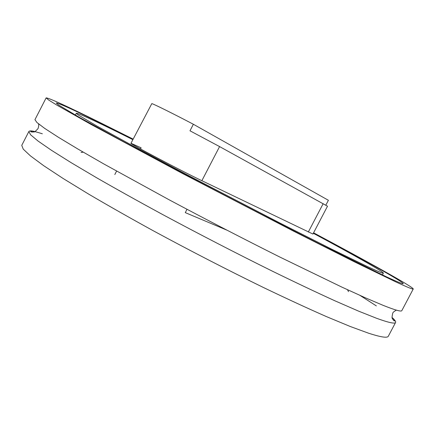 <?xml version="1.0" encoding="UTF-8"?>
<svg xmlns="http://www.w3.org/2000/svg" width="435" height="435" viewBox="0 0 435 435"><rect width="100%" height="100%" fill="white"/><g stroke="black" fill="none" stroke-linecap="round" stroke-linejoin="round"><path stroke-width="0.65" d="M133.132 139.102L100.365 122.73C67.023 106.222 48.948 97.94 46.143 97.875L34.952 119.663L36.931 122.507L44.626 128.341L58.377 137.264L78.218 149.221L103.845 163.968L169.052 199.752C206.353 219.642 243.203 238.701 279.602 256.933L341.861 287.105L365.53 297.883L383.333 305.435C395.187 310.139 401.347 311.873 401.82 310.639L413.25 288.981C413.587 287.138 368.037 261.854 313.581 232.801M83.248 152.163L81.073 152.446M34.903 131.555C31.363 130.712 29.346 130.707 28.857 131.533L21.75 145.372L23.245 149.145L30.461 155.904L43.734 165.719L63.135 178.491L88.37 193.945C107.858 205.412 129.412 217.647 153.028 230.632C190.171 250.739 227.021 269.722 263.572 287.573C286.703 298.671 307.637 308.339 326.375 316.582L350.436 326.565L368.684 333.243C380.913 337.201 387.465 338.185 388.335 336.206L395.594 322.444C395.991 321.568 394.828 319.921 392.109 317.506M28.857 131.533L30.613 134.806L38.084 141.065L51.618 150.401L71.253 162.739L96.7 177.812C116.314 189.067 137.966 201.133 161.651 214.009C198.882 234.003 235.732 253.023 272.201 271.081C295.256 282.342 316.093 292.217 334.711 300.715L358.56 311.128L376.569 318.279C388.596 322.634 394.936 324.026 395.594 322.444M46.143 97.875L48.524 99.936L56.632 104.987L91.007 124.415L182.629 173.581L293.185 230.963L354.987 262.126L395.752 281.869C407.28 287.209 413.114 289.579 413.25 288.981M133.045 139.271L106.488 126.03C75.5 110.702 58.752 103.035 56.262 103.035L58.518 104.987L79.54 117.461L122.974 141.359L184.576 174.217C230.322 198.316 279.759 223.846 319.687 244.013L385.899 276.562C397.307 281.864 403.082 284.229 403.223 283.653C403.62 282.027 363.225 259.532 313.499 232.959M132.854 139.646L118.951 132.74C92.459 119.663 78.235 113.171 76.283 113.263L78.3 114.998L96.891 126.025L134.97 146.976L188.708 175.642L279.52 222.823L331.318 248.989L366.618 266.176C377.634 271.326 383.213 273.642 383.36 273.115C383.806 271.87 353.334 254.769 313.33 233.285M130.978 143.273L151.82 103.612C153.865 104.079 172.951 113.546 193.368 124.258L189.981 130.794L219.583 146.584L327.512 206.201L312.934 234.041L201.862 180.699C180.998 170.732 128.189 142.827 130.978 143.273L141.109 147.802L140.516 148.949M348.511 291.662L347.5 289.721M185.277 212.623L187.001 209.306L185.277 212.623L226.7 230.066M193.368 124.258L328.392 200.285L325.848 205.146M219.583 146.584L201.862 180.699M323.183 203.651L308.328 232.029M396.388 310.139C394.023 311.427 392.805 312.471 392.729 313.265C391.951 316.81 391.837 318.54 392.37 318.442C393.24 320.193 394.012 321.014 394.697 320.916C394.714 320.296 393.86 319.192 392.131 317.615M42.331 133.768C32.592 130.756 33.653 131.473 32.467 131.201L30.624 131.392C30.934 132.006 32.049 132.169 33.979 131.881C34.207 132.376 35.556 131.288 38.019 128.613C38.78 126.242 38.932 124.644 38.481 123.828M382.408 274.925L383.36 273.115M75.347 115.079L76.283 113.263M360.028 295.43L376.367 305.914M116.585 171.124L114.818 174.544L116.585 171.124"/></g></svg>
